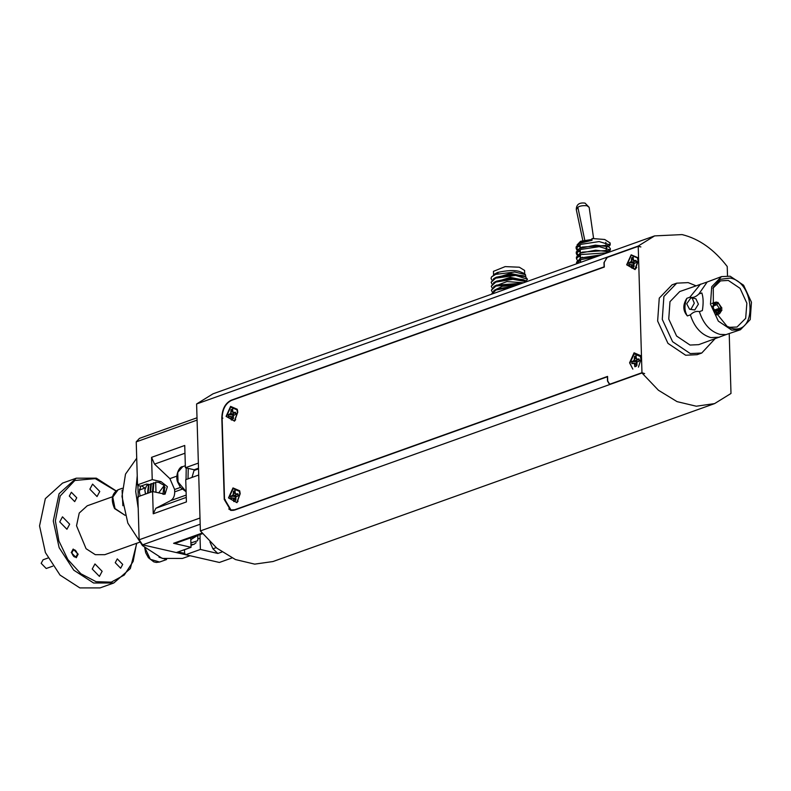 <?xml version="1.0" encoding="UTF-8"?>
<svg xmlns="http://www.w3.org/2000/svg" width="791" height="791" viewBox="0 0 791 791"><rect width="100%" height="100%" fill="white"/><g stroke="black" fill="none" stroke-linecap="round" stroke-linejoin="round"><path stroke-width="1.19" d="M190.058 555.727L182.454 558.436L162.284 558.426L142.469 545.602L127.835 523.108L121.982 496.441L125.502 474.125L136.714 458.236M122.091 490.232L122.882 505.736M158.971 557.19L166.446 559.504M112.54 496.748L87.257 505.785L79.229 513.043L76.529 525.768L86.081 548.717L95.335 554.699L104.748 554.699L139.453 542.29M138.198 508.247L135.716 491.527L137.239 475.727M187.655 555.173L170.342 551.189M136.616 543.308L133.145 561.442L124.266 575.047L111.274 582.136L96.067 581.682L80.85 573.742L67.828 559.494L58.91 540.985L55.38 520.913L60.185 495.987L74.829 480.483L95.276 478.634L115.931 490.974M78.161 554.175L73.158 549.063L71.259 552.593L76.252 557.714L78.161 554.175M122.694 564.418L117.295 558.881L115.239 562.698L120.637 568.235L122.694 564.418M76.757 497.786L71.358 492.259L69.301 496.076L74.7 501.613L76.757 497.786M102.138 571.3L94.96 563.943L92.231 569.026L99.409 576.382L102.138 571.3M99.765 491.468L92.587 484.112L89.867 489.184L97.036 496.55L99.765 491.468M69.657 524.186L62.479 516.83L59.75 521.912L66.928 529.268L69.657 524.186M138.257 497.46L137.911 485.536L140.709 486.208L142.677 485.476L140.709 486.178M184.53 549.725L186.488 549.023L184.501 549.725L184.629 553.305L177.856 552.019M116.099 490.855L96.344 478.169L76.272 478.189L59.068 493.742L53.284 521.002L59.147 547.679L73.771 570.173L93.595 582.997L113.766 583.007L130.337 568.581L136.774 543.249M76.302 557.695L78.062 554.214L73.207 549.043M140.136 495.977L139.345 491.784L140.709 486.208M184.501 549.725L181.307 550.783M76.272 478.189L62.538 483.103L45.334 498.656L39.55 525.916L45.413 552.593L60.037 575.087L79.851 587.911L100.022 587.921L113.766 583.007M71.714 552.761C73.79 557.962 75.718 558.397 77.498 554.086C75.432 548.885 73.504 548.44 71.714 552.761M150.132 484.626L146.612 484.072L142.667 485.506M152.584 483.746L150.774 483.825L149.964 492.457M155.105 482.876L153.227 482.955L152.416 491.587M198.511 468.213L194.191 469.765L185.391 467.738L184.738 445.471L151.565 457.336L152.228 479.603L161.018 481.62L158.803 482.411L155.689 482.075L155.965 492.299M152.228 479.603L137.505 484.863L136.23 441.862L197.088 420.1M137.911 485.536L137.505 484.863M199.994 518.026L139.137 539.788L137.861 496.788L152.584 491.527L153.236 513.784L186.409 501.929L185.747 479.662L198.719 475.025M161.018 481.62L167.366 486.663L165.062 494.177L152.584 491.527M186.458 549.023L190.413 547.53M184.629 553.305L185.667 554.718L200.39 549.448L217.841 553.463L221.905 552.009M190.908 542.933L197.602 540.767L197.839 539.027L200.054 538.236L200.39 549.448M190.967 544.861L193.914 544.406L196.138 542.666M202.071 533.104L173.585 543.288L191.036 547.303L190.76 537.86M191.036 547.303L176.314 552.563L142.598 544.821L200.172 524.225M71.922 552.751C73.642 548.598 75.501 549.023 77.488 554.026C75.768 558.179 73.919 557.744 71.922 552.751M148.53 484.517L147.512 493.337M148.115 493.119L148.926 484.488M153.138 491.656L153.83 482.737M150.567 492.239L151.378 483.608M145.663 493.999L144.832 490.034L146.592 485.674L148.194 484.834M158.645 492.922L164.093 485.664L162.887 494.246M164.093 485.664L165.092 487.839M163.875 494.375L164.568 493.633L164.39 486.168M164.202 485.417L158.803 482.411M151.565 457.336L154.532 464.119L184.965 453.233M186.271 497.401L155.837 508.277L153.236 513.784M155.837 508.277L170.54 500.673C173.328 499.062 174.712 496.125 174.692 491.864L174.623 489.491L169.877 478.634L154.532 464.119M193.914 544.406L190.957 544.534M192.342 544.851L191.155 545.375M173.585 543.288L175.869 543.18L202.506 533.658M200.054 534.538L200.054 538.236M216.19 547.639L212.917 548.806L217.841 553.463M212.917 548.806L209.902 541.894M197.839 539.027L197.829 535.329M145.455 494.068L144.832 490.034M139.523 489.322L141.184 489.392M144.961 488.047L141.549 485.911M197.631 535.398L190.809 539.689M47.935 558.041L43.09 559.771L41.172 563.33L46.214 568.502L52.75 566.168M196.603 403.974L638.208 246.05L654.612 235.896L213.016 393.819L196.603 403.974L200.38 530.919L216.823 548.163L235.451 559.553L254.712 564.131L272.994 561.531L714.589 403.608L696.307 406.218L677.056 401.63L658.428 390.25L641.976 372.996L200.38 530.919M729.223 333.743L730.993 393.463L714.589 403.608M607.29 257.391L603.988 262.592L604.116 266.844L231.209 400.206C225.267 403.173 222.142 409.076 221.816 417.905L224.239 499.437L230.725 510.393L234.472 510.126L607.379 376.763L607.498 381.025L609.446 384.307L610.573 384.228M654.612 235.896L682.069 234.591C699.007 238.744 714.055 249.383 727.226 266.508L727.502 275.812M185.391 467.738L198.363 463.101M198.531 468.885L194.003 470.507L191.995 477.428M638.208 246.05L640.888 246.95L638.218 246.337L606.816 257.569L604.186 262.523L604.314 267.061L231.506 400.384C225.573 403.361 222.439 409.254 222.113 418.083L224.515 499.042L231.012 510.007L234.759 509.73L607.567 376.407L607.696 380.955L609.515 384.021L610.563 383.942L641.966 372.709L644.645 373.609L641.976 372.996M641.966 372.709L638.218 246.337M676.74 283.158L672.103 284.809L659.259 298.138L657.637 321.037L667.96 343.363L685.659 355.238L697.098 354.694L701.736 353.033L690.296 353.577L672.597 341.702L662.275 319.376L663.896 296.477L676.74 283.158L688.18 282.614L695.912 285.769M231.249 510.492L228.757 508.979M188.011 478.852L188.248 468.391M194.191 469.765L195.941 469.814M231.971 557.962L219.384 562.46L185.667 554.718M197.018 417.777L139.443 438.372L136.23 441.862M633.235 361.003L634.224 360.034L634.54 356.355L636.004 355.831L636.528 359.213L638.99 358.946L639.049 361.062L636.626 362.535L636.31 366.213L634.847 366.737L634.323 363.366L631.871 363.633L631.811 361.507L633.235 361.003L635.46 361.734L637.062 360.815L636.963 358.916L634.6 358.422M228.5 497.905L232.999 487.918L239.683 490.776L240.177 493.732L236.944 502.69L228.5 497.905M226.088 416.382L230.586 406.386L237.26 409.254L237.765 412.21L234.522 421.158L226.088 416.382M632.83 369.12L629.577 362.802L634.075 352.806L640.75 355.673L641.254 358.63L638.436 367.123L640.928 359.322L640.453 356.543L634.164 353.844L629.933 363.247L632.83 369.12M626.66 264.807L631.169 254.811L637.843 257.678L638.337 260.635L635.104 269.593L626.66 264.807M714.906 338.864L701.736 353.033M142.598 544.821L139.137 539.788M634.224 360.034L637.062 360.815M631.811 361.507L635.46 361.734M632.078 361.606L632.147 363.662M633.294 363.118L636.439 363.524L636.379 361.487M634.323 363.366L637.15 363.692M634.787 364.671L637.141 365.066M635.302 366.668L636.3 365.798M637.556 359.45L639.721 360.212M636.528 359.213L639.761 360.271M636.261 355.901L634.54 356.355M636.063 357.858L634.837 356.405M240.029 492.19L239.396 491.419M237.616 410.658L236.974 409.896M641.096 357.077L640.334 356.207M641.254 358.946L640.453 356.543M635.292 268.831L636.033 268.475M638.189 259.092L637.684 258.439M719.563 337.193L710.872 337.609C701.172 334.741 694.33 327.158 690.355 314.867C693.302 311.941 696.317 310.873 699.382 311.634C703.357 323.934 710.199 331.508 719.899 334.375L726 334.633L698.73 344.649L690.039 345.054L676.592 336.037L668.751 319.07L669.987 301.668L679.746 291.543L707.174 282.001L698.858 294.015C695.902 296.941 692.896 298.009 689.831 297.248L700.569 284.098M240.187 493.782L239.376 491.359L239.841 494.138L236.796 502.572L228.856 498.073L233.088 488.67L239.376 491.359M237.765 412.249L236.954 409.837L237.429 412.615L234.383 421.039L226.434 416.541L230.675 407.138L236.954 409.837M638.327 260.387L637.526 257.975L638.001 260.753L634.955 269.187L627.006 264.688L631.248 255.285L637.526 257.975M634.955 269.187L636.725 267.368M690.355 314.867L687.369 315.935C682.821 310.744 682.653 304.871 686.845 298.306L689.831 297.248M726 334.633L740.455 329.728M721.471 276.623L730.162 276.217L743.609 285.235L751.45 302.202L750.214 319.604L740.455 329.718L731.764 330.134L718.317 321.116L710.476 304.149L711.712 286.747L721.471 276.623L707.174 282.001M692.125 297.93L695.902 298.8L698.394 304.169L694.765 309.973L689.525 309.212L686.707 303.793L690.721 298.049L692.125 297.93L694.29 303.2L691.047 309.123L689.525 309.212M699.382 311.634L702.359 310.576C703.535 303.319 703.357 297.446 701.835 292.947L698.858 294.015M686.845 298.306C684.156 305.207 684.324 311.081 687.369 315.935M234.927 490.657L233.464 491.181L233.147 494.85L230.725 496.333L230.794 498.449L233.246 498.182L233.77 501.563L235.234 501.039L235.55 497.361L237.972 495.878L237.913 493.762L235.451 494.029L234.927 490.657M232.514 409.125L231.041 409.649L230.735 413.327L228.312 414.8L228.372 416.926L230.834 416.659L231.348 420.031L232.821 419.507L233.127 415.829L235.55 414.355L235.491 412.24L233.029 412.507L232.514 409.125M633.077 257.273L631.613 257.797L631.297 261.465L628.885 262.948L628.944 265.064L631.396 264.797L631.92 268.179L633.393 267.655L633.7 263.976L636.122 262.493L636.063 260.377L633.601 260.644L633.077 257.273M186.231 467.926L186.033 479.564M233.523 493.238L235.886 493.732L235.985 495.641L233.147 494.85M234.986 492.674L233.464 491.181M235.184 490.717L233.76 491.231M238.684 495.097L235.451 494.029M238.645 495.037L236.479 494.276M234.225 501.494L235.224 500.624M236.064 499.892L233.711 499.497M236.074 498.508L233.246 498.182M230.725 496.333L235.303 496.303L235.362 498.34L232.218 497.935M231.002 496.432L231.061 498.488M234.383 496.55L232.159 495.819M235.303 496.303L235.985 495.641M231.101 411.715L233.464 412.21L233.82 413.001L233.563 414.108L230.735 413.327M232.574 411.152L231.041 409.649M232.762 409.194L231.348 409.698M236.262 413.564L233.029 412.507M236.222 413.505L234.057 412.744M231.803 419.962L232.801 419.092M233.642 418.36L231.288 417.964M233.652 416.986L230.834 416.659M228.312 414.8L232.88 414.781L232.94 416.817L229.805 416.412M228.589 414.899L228.648 416.956M231.961 415.028L229.736 414.296M232.88 414.781L233.563 414.108M631.673 259.853L634.036 260.348L634.135 262.256L631.297 261.465M633.146 259.29L631.613 257.797M633.334 257.332L631.92 257.846M636.834 261.712L633.601 260.644M636.795 261.643L634.629 260.892M632.375 268.109L633.373 267.239M634.214 266.508L631.861 266.112M634.224 265.123L631.396 264.797M628.885 262.948L633.453 262.919L633.512 264.955L630.378 264.55M629.161 263.047L629.221 265.104M632.533 263.166L630.308 262.434M633.453 262.919L634.135 262.256M730.222 278.076L720.225 279.322L713.274 287.321L713.363 309.469L727.334 326.643L731.705 328.275C757.135 335.651 755.553 282.357 730.222 278.076M726.474 326.179L729.727 327.296L737.034 327.019L745.676 318.348L746.862 303.2L740.069 288.349L728.333 280.439L720.532 280.884L712.909 288.231M580.634 261.95L579.714 260.17M581.345 257.886L602.149 254.662M580.485 256.877L579.566 255.097M581.197 252.823L582.344 252.141L605.807 250.52L608.586 251.736L595.544 250.213L580.653 253.041L576.412 257.085L576.451 258.608L580.703 254.564L607.359 252.794M580.337 251.805L579.417 250.035M577.173 255.285L576.303 253.535L580.545 249.501L599.281 246.644L610.345 249.986L610.306 248.463L608.437 246.663L595.396 245.141L579.496 248.443L582.186 247.069L605.659 245.457L606.657 246.06M580.189 246.743L579.269 244.963M610.138 242.975L604.71 239.485L592.014 238.506L592.063 240.276L579.348 243.381L582.038 242.006L592.034 239.455M579.348 243.381L576.105 246.94L576.155 248.463L580.396 244.429L599.133 241.571L610.197 244.913L608.605 246.743M576.283 247.702L577.895 249.432M579.2 250.154L580.297 250.618M606.964 251.024L610.039 249.234M579.496 248.443L576.253 252.013L576.303 253.535M576.431 252.774L578.043 254.494M579.348 255.216L580.446 255.681M609.307 252.102L608.586 251.736M600.369 255.295L580.802 258.113L576.56 262.147L576.599 263.67L580.851 259.636L596.206 256.788M576.728 262.909L577.153 263.601M715.163 311.318L714.985 310.715M577.331 260.348L576.451 258.608M579.773 256.917L578.092 256.017M610.345 249.986L608.754 251.805M579.625 251.845L577.944 250.945M577.025 250.213L576.155 248.463M579.516 246.802L577.855 245.833M577.104 244.903L580.584 241.275L592.034 239.436M587.614 240.157L583.343 241.206L580.505 242.847M606.143 245.932L605.797 242.333M609.762 244.024L606.687 246.07M716.646 302.815L717.931 302.35L721.975 308.213L714.767 310.794M716.676 312.593L718.258 313.018L721.293 309.726L722.025 309.894L719.513 313.78L715.796 314.848M712.869 306.127L715.39 302.231L716.626 302.053L716.646 302.993L714.016 304.792L713.611 306.295L712.394 306.295M715.45 314.205L716.962 313.661L713.66 310.24M713.096 308.678L712.829 307.837M577.855 207.311L576.293 209.635C576.303 204.533 579.22 202.367 585.043 203.119L589.166 207.361L586.932 205.719C582.591 205.433 579.566 205.967 577.855 207.311L584.767 240.148M718.258 313.018L718.277 313.968M721.293 309.726L715.252 311.427M714.342 310.062L719.306 308.282L721.975 308.213M721.244 308.045L717.931 302.35M717.961 303.299L716.834 304.693L713.69 305.82M714.332 304.812L716.646 302.993M713.611 306.295L712.612 307.106M716.834 312.672L712.928 307.798M716.755 312.633L716.962 313.661M719.355 309.953L717.694 312.326M716.834 304.693L719.306 308.282M715.519 304.397L713.798 305.375M525.827 276.86L525.451 274.625L523.949 273.34L519.46 271.481C514.516 269.998 507.189 270.334 497.47 272.48L494.138 274.358M493.574 275.624L493.446 271.362L505.182 266.607L519.331 267.22L524.601 270.443L524.73 274.704M525.451 274.625L514.694 272.015L495.73 274.368L498.864 272.213L493.673 274.843M525.086 276.514L510.205 273.409L493.584 278.659M525.204 280.459L510.324 277.344L493.703 282.605M491.982 283.979L491.162 282.298L495.7 278.165L515.673 275.406L527.478 279.243L526.262 280.983M491.864 280.034L491.043 278.353L491.567 276.87L497.084 272.895M491.053 278.224L491.567 276.87L495.73 274.368M498.864 272.213L496.056 273.37M527.478 279.243L525.234 276.583L523.256 275.723L510.264 274.269L496.323 277.236L494.395 278.205L491.162 282.298M526.994 281.537L523.375 279.658L510.383 278.214L496.432 281.181L494.513 282.15L491.28 286.243L495.809 282.1L512.875 279.292L526.549 281.695M525.353 280.528L511.441 278.778L494.513 282.16M525.234 276.583L511.312 274.833L494.395 278.205M523.543 282.773L506.952 281.576L493.821 286.54M516.523 285.284L502.275 286.312L493.93 290.485M502.977 290.129L495.759 292.71M491.518 294.222L496.046 289.99L511.095 287.222M492.22 291.859L491.399 290.178L495.927 286.045L520.775 283.761M492.101 287.914L491.28 286.243M521.783 283.405L495.917 285.511L494.622 286.095L491.399 290.178M512.716 286.649L496.026 289.457L494.751 290.04L491.518 294.123M494.751 290.04L496.669 289.061L514.368 286.055M494.622 286.095L496.55 285.116L522.367 283.188M498.646 281.141L505.914 279.193M118.106 489.767L112.767 497.144L115.021 508.534L125.067 515.317L114.576 508.583C110.631 499.645 111.808 493.376 118.106 489.767L122.249 488.284M145.129 548.173L150.33 559.296L159.584 562.035L166.594 559.534M224.239 499.437L225.287 499.675M221.816 417.905L222.864 418.152M611.057 384.06L610.563 383.942M176.789 476.162L169.877 478.634M170.54 500.673L186.201 495.067M180.427 487.414L174.623 489.491M174.692 491.864L182.078 489.224M186.103 491.745L180.477 487.474L177.668 482.184C174.93 475.638 179.32 466.117 182.672 466.68L177.718 472.435L178.064 482.026L186.103 491.567M495.7 278.165L495.68 277.631M495.799 281.566L495.809 282.1M159.584 562.035L156.272 562.45L153.761 561.847L148.392 557.685L145.712 552.761L144.713 547.787M139.414 490.025L145.188 487.968M610.514 384.248L609.515 384.021M231.012 510.007L233.068 510.472M238.101 501.237L236.796 502.572M235.678 419.714L234.383 421.039M582.492 257.213L579.803 258.578M582.344 252.141L579.645 253.515M605.659 245.457L608.437 246.663M606.865 247.623L606.203 247.959M610.138 242.936L610.197 244.913M606.361 253.15L606.341 252.527M606.302 251.004L606.193 247.454M580.643 262.345L580.574 259.755M580.525 258.242L580.416 254.692M580.376 253.169L580.268 249.62M580.228 248.097L580.119 244.548M182.672 466.68L185.331 465.721M719.513 313.78L715.924 315.065M715.39 302.231L711.791 303.517M582.987 241.334L576.293 209.635M589.166 207.361L593.606 238.457"/></g></svg>
